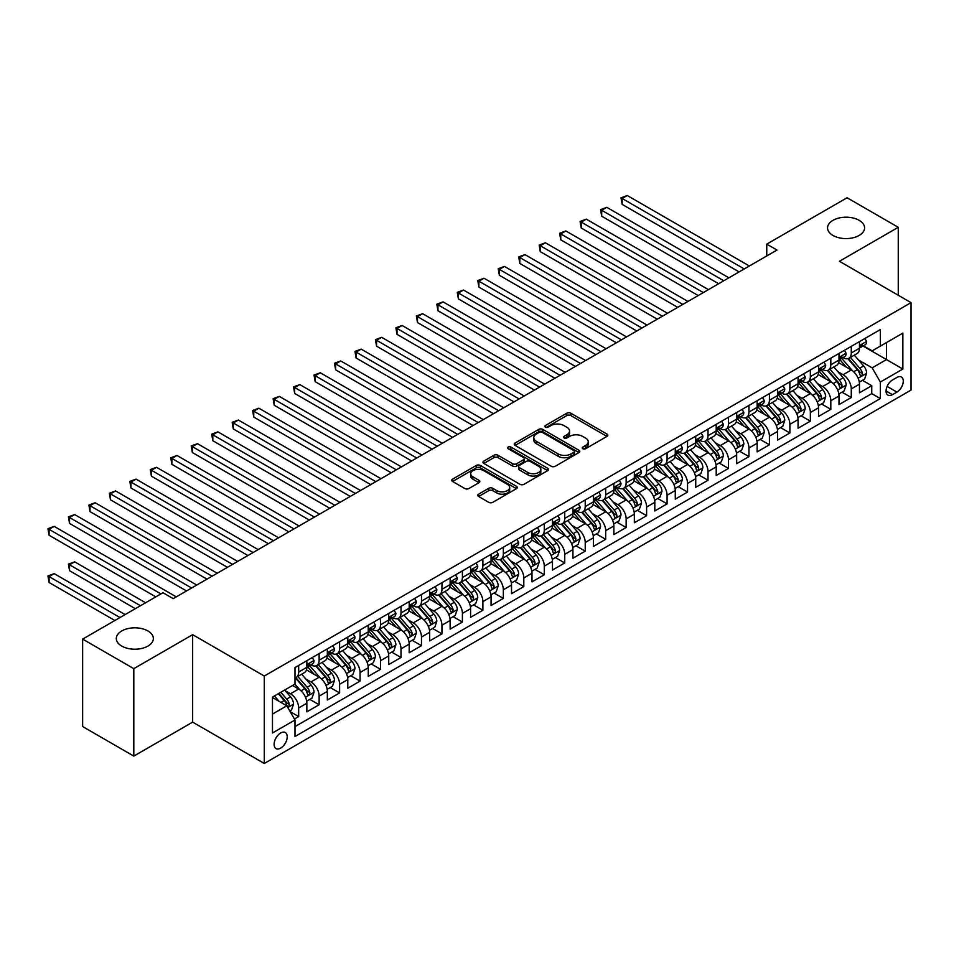 <?xml version="1.0" encoding="UTF-8"?>
<svg xmlns="http://www.w3.org/2000/svg" width="959" height="959" viewBox="0 0 959 959"><rect width="100%" height="100%" fill="white"/><g stroke="black" fill="none" stroke-linecap="round" stroke-linejoin="round"><path stroke-width="1.44" d="M582.82 448.716A1.99 1.151 0 0 0 585.625 448.716L606.975 436.393A2.841 1.642 0 0 0 607.802 435.242A2.841 1.642 0 0 0 606.975 434.079L570.809 413.197A2.841 1.642 0 0 0 566.793 413.197L545.443 425.52A1.99 1.151 0 0 0 544.868 426.335A1.99 1.151 0 0 0 545.443 427.151A1.99 1.151 0 0 0 548.26 427.151L551.017 425.556A9.087 5.251 0 0 1 563.88 425.556L566.889 427.294A9.087 5.251 0 0 1 569.55 431.011A9.087 5.251 0 0 1 566.889 434.715L564.132 436.309A1.99 1.151 0 0 0 563.544 437.124A1.99 1.151 0 0 0 564.132 437.939A1.99 1.151 0 0 0 566.949 437.939L569.706 436.345A9.087 5.251 0 0 1 582.569 436.345L585.577 438.083A9.087 5.251 0 0 1 588.239 441.787A9.087 5.251 0 0 1 585.577 445.503L582.82 447.098A1.99 1.151 0 0 0 582.233 447.913A1.99 1.151 0 0 0 582.82 448.716L582.82 447.098M147.938 630.962A18.521 10.693 0 0 0 127.739 628.636A18.521 10.693 0 0 0 116.303 638.526A18.521 10.693 0 0 0 121.733 646.078A18.521 10.693 0 0 0 141.92 648.404A18.521 10.693 0 0 0 153.356 638.526A18.521 10.693 0 0 0 147.938 630.962M859.168 220.33A18.521 10.693 0 0 0 838.981 218.017A18.521 10.693 0 0 0 827.545 227.894A18.521 10.693 0 0 0 832.963 235.458A18.521 10.693 0 0 0 853.15 237.772A18.521 10.693 0 0 0 864.586 227.894A18.521 10.693 0 0 0 859.168 220.33M280.663 748.116A9.266 5.346 120 0 0 286.717 739.964A9.266 5.346 120 0 0 285.291 732.532A9.266 5.346 120 0 0 280.663 733A9.266 5.346 120 0 0 274.61 741.163A9.266 5.346 120 0 0 276.036 748.583A9.266 5.346 120 0 0 280.663 748.116M478.601 494.161A2.841 1.642 0 0 0 477.762 495.323A2.841 1.642 0 0 0 478.601 496.474L488.742 502.336A2.841 1.642 0 0 0 492.758 502.336L516.469 488.646A2.841 1.642 0 0 0 517.297 487.496A2.841 1.642 0 0 0 516.469 486.333L480.303 465.451A2.841 1.642 0 0 0 476.287 465.451L452.576 479.14A2.841 1.642 0 0 0 451.749 480.303A2.841 1.642 0 0 0 452.576 481.454L464.839 488.539A2.841 1.642 0 0 0 468.855 488.539L478.997 482.677A2.841 1.642 0 0 0 479.836 481.514A2.841 1.642 0 0 0 478.997 480.363L472.919 476.851A7.6 4.387 0 0 1 470.701 473.746A7.6 4.387 0 0 1 475.388 469.694A7.6 4.387 0 0 1 483.672 470.641L507.479 484.391A7.6 4.387 0 0 1 509.708 487.496A7.6 4.387 0 0 1 505.009 491.547A7.6 4.387 0 0 1 496.726 490.588L492.758 488.299A2.841 1.642 0 0 0 488.742 488.299L478.601 494.161L478.601 496.474M192.651 634.678L133.804 668.651L82.642 639.114L82.642 726.55L133.804 756.1L192.651 722.127L264.288 763.484L264.288 676.035L192.651 634.678L192.651 722.127M898.259 295.252L898.259 227.307L839.413 261.28L911.05 302.636L264.288 676.035M898.259 227.307L847.085 197.758L766.756 244.137L766.756 255.957M82.642 639.114L162.97 592.734L173.207 598.644L776.994 250.047L766.756 244.137M551.221 466.266A2.841 1.642 0 0 0 555.237 466.266L578.948 452.576A2.841 1.642 0 0 0 579.775 451.413A2.841 1.642 0 0 0 578.948 450.262L542.782 429.38A2.841 1.642 0 0 0 538.766 429.38L515.067 443.07A2.841 1.642 0 0 0 514.228 444.233A2.841 1.642 0 0 0 515.067 445.384L551.221 466.266M508.929 449.148A1.99 1.151 0 0 1 510.943 449.435L510.943 447.074L547.709 468.292A2.841 1.642 0 0 1 548.536 469.454A2.841 1.642 0 0 1 547.709 470.617L523.998 484.307A2.841 1.642 0 0 1 519.982 484.307L483.816 463.425L483.816 461.099A2.841 1.642 0 0 0 482.988 462.262A2.841 1.642 0 0 0 483.816 463.425M483.816 461.099L493.969 455.249A2.841 1.642 0 0 1 497.985 455.249L512.645 463.712A2.841 1.642 0 0 0 516.673 463.712L523.398 459.829A2.841 1.642 0 0 0 524.225 458.666A2.841 1.642 0 0 0 523.398 457.503L508.126 448.692A1.99 1.151 0 0 1 507.551 447.877A1.99 1.151 0 0 1 508.773 446.822A1.99 1.151 0 0 1 510.943 447.074M294.425 719.022L298.669 716.577L290.181 711.662M285.35 690.804L290.481 693.765A11.58 6.689 60 0 1 298.669 707.946L306.856 703.223L306.856 711.842L319.143 704.757L309.829 699.375M305.813 678.984L310.956 681.945A11.58 6.689 60 0 1 319.143 696.126L327.331 691.403L327.331 700.022L339.606 692.937L330.292 687.567M326.276 667.164L331.418 670.137A11.58 6.689 60 0 1 339.606 684.306L347.793 679.583L347.793 688.214L360.069 681.118L350.766 675.747M346.75 655.345L351.893 658.318A11.58 6.689 60 0 1 360.069 672.499L368.256 667.764L368.256 676.395L380.543 669.31L371.229 663.928M367.213 643.537L372.356 646.498A11.58 6.689 60 0 1 380.543 660.679L388.731 655.956L388.731 664.575L401.006 657.49L391.692 652.108M387.688 631.717L392.818 634.678A11.58 6.689 60 0 1 401.006 648.859L409.193 644.136L409.193 652.755L421.481 645.671L412.166 640.3M408.15 619.898L413.293 622.87A11.58 6.689 60 0 1 421.481 637.04L429.668 632.317L429.668 640.948L441.943 633.851L432.629 628.481M428.613 608.078L433.756 611.051A11.58 6.689 60 0 1 441.943 625.232L450.131 620.497L450.131 629.128L462.406 622.043L453.092 616.661M449.088 596.27L454.218 599.231A11.58 6.689 60 0 1 462.406 613.412L470.593 608.689L470.593 617.308L482.88 610.224L473.566 604.841M469.55 584.451L474.693 587.411A11.58 6.689 60 0 1 482.88 601.593L491.068 596.87L491.068 605.501L503.343 598.404L494.029 593.034M490.013 572.631L495.156 575.604A11.58 6.689 60 0 1 503.343 589.773L511.531 585.05L511.531 593.681L523.806 586.584L514.504 581.214M510.488 560.811L515.63 563.784A11.58 6.689 60 0 1 523.806 577.965L531.993 573.23L531.993 581.861L544.28 574.777L534.966 569.394M530.95 549.004L536.093 551.964A11.58 6.689 60 0 1 544.28 566.146L552.468 561.423L552.468 570.042L564.743 562.957L555.429 557.575M551.425 537.184L556.556 540.145A11.58 6.689 60 0 1 564.743 554.326L572.931 549.603L572.931 558.234L585.218 551.137L575.903 545.767M571.888 525.364L577.03 528.337A11.58 6.689 60 0 1 585.218 542.506L593.405 537.783L593.405 546.414L605.68 539.318L596.366 533.947M592.35 513.544L597.493 516.517A11.58 6.689 60 0 1 605.68 530.699L613.868 525.964L613.868 534.595L626.143 527.51L616.829 522.128M612.825 501.737L617.956 504.698A11.58 6.689 60 0 1 626.143 518.879L634.331 514.156L634.331 522.775L646.618 515.69L637.303 510.308M633.288 489.917L638.43 492.878A11.58 6.689 60 0 1 646.618 507.059L654.805 502.336L654.805 510.967L667.08 503.871L657.766 498.5M653.75 478.097L658.893 481.07A11.58 6.689 60 0 1 667.08 495.252L675.268 490.517L675.268 499.148L687.543 492.051L678.241 486.681M674.225 466.278L679.368 469.251A11.58 6.689 60 0 1 687.543 483.432L695.731 478.697L695.731 487.328L708.018 480.243L698.703 474.861M694.688 454.47L699.83 457.431A11.58 6.689 60 0 1 708.018 471.612L716.205 466.889L716.205 475.508L728.48 468.424L719.166 463.041M715.162 442.65L720.293 445.611A11.58 6.689 60 0 1 728.48 459.793L736.668 455.069L736.668 463.7L748.955 456.604L739.641 451.233M735.625 430.831L740.768 433.804A11.58 6.689 60 0 1 748.955 447.985L757.142 443.25L757.142 451.881L769.418 444.784L760.103 439.414M756.088 419.011L761.23 421.984A11.58 6.689 60 0 1 769.418 436.165L777.605 431.43L777.605 440.061L789.88 432.977L780.566 427.594M776.562 407.203L781.693 410.164A11.58 6.689 60 0 1 789.88 424.346L798.068 419.622L798.068 428.241L810.355 421.157L801.041 415.774M797.025 395.384L802.168 398.345A11.58 6.689 60 0 1 810.355 412.526L818.542 407.803L818.542 416.434L830.818 409.337L821.503 403.967M817.488 383.564L822.63 386.537A11.58 6.689 60 0 1 830.818 400.718L839.005 395.983L839.005 404.614L851.28 397.517L851.28 388.898A11.58 6.689 -120 0 0 843.105 374.717L837.962 371.744M841.978 392.147L851.28 397.517M306.856 703.223A11.58 6.689 -120 0 0 298.669 689.041L292.531 685.493M327.331 691.403A11.58 6.689 -120 0 0 319.143 677.222L306.484 669.909M347.793 679.583A11.58 6.689 -120 0 0 339.606 665.402L326.947 658.102M368.256 667.764A11.58 6.689 -120 0 0 360.069 653.582L347.422 646.282M388.731 655.956A11.58 6.689 -120 0 0 380.543 641.775L367.884 634.462M409.193 644.136A11.58 6.689 -120 0 0 401.006 629.955L388.347 622.643M429.668 632.317A11.58 6.689 -120 0 0 421.481 618.135L408.822 610.835M450.131 620.497A11.58 6.689 -120 0 0 441.943 606.316L429.284 599.015M470.593 608.689A11.58 6.689 -120 0 0 462.406 594.508L449.747 587.196M491.068 596.87A11.58 6.689 -120 0 0 482.88 582.688L470.222 575.376M511.531 585.05A11.58 6.689 -120 0 0 503.343 570.869L490.684 563.568M531.993 573.23A11.58 6.689 -120 0 0 523.806 559.061L511.159 551.749M552.468 561.423A11.58 6.689 -120 0 0 544.28 547.241L531.622 539.929M572.931 549.603A11.58 6.689 -120 0 0 564.743 535.422L552.084 528.109M593.405 537.783A11.58 6.689 -120 0 0 585.218 523.602L572.559 516.302M613.868 525.964A11.58 6.689 -120 0 0 605.68 511.794L593.022 504.482M634.331 514.156A11.58 6.689 -120 0 0 626.143 499.975L613.484 492.662M654.805 502.336A11.58 6.689 -120 0 0 646.618 488.155L633.959 480.843M675.268 490.517A11.58 6.689 -120 0 0 667.08 476.335L654.422 469.035M695.731 478.697A11.58 6.689 -120 0 0 687.543 464.528L674.896 457.215M716.205 466.889A11.58 6.689 -120 0 0 708.018 452.708L695.359 445.396M736.668 455.069A11.58 6.689 -120 0 0 728.48 440.888L715.822 433.576M757.142 443.25A11.58 6.689 -120 0 0 748.955 429.069L736.296 421.768M777.605 431.43A11.58 6.689 -120 0 0 769.418 417.261L756.759 409.949M798.068 419.622A11.58 6.689 -120 0 0 789.88 405.441L777.222 398.129M818.542 407.803A11.58 6.689 -120 0 0 810.355 393.622L797.696 386.309M839.005 395.983A11.58 6.689 -120 0 0 830.818 381.802L818.159 374.501M896.929 377.438L892.421 380.04A8.979 5.179 120 0 0 886.56 387.939A8.979 5.179 120 0 0 887.938 395.132A8.979 5.179 120 0 0 892.421 394.688L896.929 392.087A8.979 5.179 120 0 0 902.791 384.175A8.979 5.179 120 0 0 901.412 376.995A8.979 5.179 120 0 0 896.929 377.438M264.288 763.484L911.05 390.073L911.05 302.636M272.476 714.083L286.801 705.812L294.988 719.993L294.988 736.536L880.35 398.584L880.35 382.042L872.163 367.86L858.425 359.937M294.988 719.993L272.476 733L272.476 697.073L294.988 684.079L294.988 667.536L880.35 329.572L880.35 346.115L902.863 333.121L902.863 369.047L880.35 382.042M310.848 664.875L310.956 664.935A11.58 6.689 60 0 0 316.746 665.51L324.933 660.775A11.58 6.689 -120 0 0 327.331 655.476L327.331 648.859M331.311 653.055L331.418 653.115A11.58 6.689 60 0 0 337.208 653.69L345.396 648.967A11.58 6.689 -120 0 0 347.793 643.657L347.793 637.04M351.785 641.235L351.893 641.295A11.58 6.689 60 0 0 357.671 641.871L365.858 637.148A11.58 6.689 -120 0 0 368.256 631.849L368.256 625.232M372.248 629.416L372.356 629.488A11.58 6.689 60 0 0 378.146 630.051L386.333 625.328A11.58 6.689 -120 0 0 388.731 620.029L388.731 613.412M392.711 617.608L392.818 617.668A11.58 6.689 60 0 0 398.608 618.243L406.796 613.508A11.58 6.689 -120 0 0 409.193 608.21L409.193 601.593M413.185 605.788L413.293 605.848A11.58 6.689 60 0 0 419.083 606.424L427.27 601.701A11.58 6.689 -120 0 0 429.668 596.39L429.668 589.773M433.648 593.969L433.756 594.029A11.58 6.689 60 0 0 439.546 594.604L447.733 589.881A11.58 6.689 -120 0 0 450.131 584.582L450.131 577.965M454.11 582.149L454.218 582.221A11.58 6.689 60 0 0 460.008 582.784L468.196 578.061A11.58 6.689 -120 0 0 470.593 572.763L470.593 566.146M474.585 570.341L474.693 570.401A11.58 6.689 60 0 0 480.483 570.977L488.67 566.242A11.58 6.689 -120 0 0 491.068 560.943L491.068 554.326M495.048 558.522L495.156 558.582A11.58 6.689 60 0 0 500.946 559.157L509.133 554.434A11.58 6.689 -120 0 0 511.531 549.123L511.531 542.506M515.522 546.702L515.63 546.762A11.58 6.689 60 0 0 521.408 547.337L529.596 542.614A11.58 6.689 -120 0 0 531.993 537.316L531.993 530.699M535.985 534.882L536.093 534.954A11.58 6.689 60 0 0 541.883 535.518L550.07 530.795A11.58 6.689 -120 0 0 552.468 525.496L552.468 518.879M556.448 523.075L556.556 523.135A11.58 6.689 60 0 0 562.346 523.71L570.533 518.975A11.58 6.689 -120 0 0 572.931 513.676L572.931 507.059M576.922 511.255L577.03 511.315A11.58 6.689 60 0 0 582.82 511.89L591.008 507.167A11.58 6.689 -120 0 0 593.405 501.857L593.405 495.24M597.385 499.435L597.493 499.495A11.58 6.689 60 0 0 603.283 500.071L611.47 495.347A11.58 6.689 -120 0 0 613.868 490.049L613.868 483.432M617.848 487.616L617.956 487.687A11.58 6.689 60 0 0 623.746 488.251L631.933 483.528A11.58 6.689 -120 0 0 634.331 478.229L634.331 471.612M638.322 475.808L638.43 475.868A11.58 6.689 60 0 0 644.22 476.443L652.408 471.708A11.58 6.689 -120 0 0 654.805 466.41L654.805 459.793M658.785 463.988L658.893 464.048A11.58 6.689 60 0 0 664.683 464.624L672.87 459.9A11.58 6.689 -120 0 0 675.268 454.602L675.268 447.973M679.26 452.168L679.368 452.228A11.58 6.689 60 0 0 685.146 452.804L693.333 448.081A11.58 6.689 -120 0 0 695.731 442.782L695.731 436.165M699.722 440.349L699.83 440.421A11.58 6.689 60 0 0 705.62 440.984L713.808 436.261A11.58 6.689 -120 0 0 716.205 430.963L716.205 424.346M720.185 428.541L720.293 428.601A11.58 6.689 60 0 0 726.083 429.176L734.27 424.441A11.58 6.689 -120 0 0 736.668 419.143L736.668 412.526M740.66 416.721L740.768 416.781A11.58 6.689 60 0 0 746.558 417.357L754.745 412.634A11.58 6.689 -120 0 0 757.142 407.335L757.142 400.718M761.122 404.902L761.23 404.962A11.58 6.689 60 0 0 767.02 405.537L775.208 400.814A11.58 6.689 -120 0 0 777.605 395.516L777.605 388.898M781.585 393.082L781.693 393.154A11.58 6.689 60 0 0 787.483 393.717L795.67 388.994A11.58 6.689 -120 0 0 798.068 383.696L798.068 377.079M802.06 381.274L802.168 381.334A11.58 6.689 60 0 0 807.957 381.91L816.145 377.175A11.58 6.689 -120 0 0 818.542 371.876L818.542 365.259M822.522 369.455L822.63 369.515A11.58 6.689 60 0 0 828.42 370.09L836.608 365.367A11.58 6.689 -120 0 0 839.005 360.069L839.005 353.451M294.988 726.61L871.755 393.622L871.755 385.71L859.468 392.794L859.468 384.175A11.58 6.689 -120 0 0 851.28 369.994L838.634 362.682M842.997 357.635L843.105 357.695A11.58 6.689 -120 0 0 848.883 358.27A11.58 6.689 -120 0 0 851.28 352.972L851.28 346.355M848.883 358.27L857.07 353.547A11.58 6.689 -120 0 0 859.468 348.249L859.468 341.632M298.669 665.402L298.669 672.019A11.58 6.689 60 0 1 296.271 677.318A11.58 6.689 60 0 1 294.988 677.785M296.271 677.318L304.459 672.595A11.58 6.689 -120 0 0 306.856 667.296L306.856 660.679M319.143 653.582L319.143 660.2A11.58 6.689 60 0 1 316.746 665.51M339.606 641.775L339.606 648.392A11.58 6.689 60 0 1 337.208 653.69M360.069 629.955L360.069 636.572A11.58 6.689 60 0 1 357.671 641.871M380.543 618.135L380.543 624.753A11.58 6.689 60 0 1 378.146 630.051M401.006 606.316L401.006 612.933A11.58 6.689 60 0 1 398.608 618.243M421.481 594.508L421.481 601.125A11.58 6.689 60 0 1 419.083 606.424M441.943 582.688L441.943 589.306A11.58 6.689 60 0 1 439.546 594.604M462.406 570.869L462.406 577.486A11.58 6.689 60 0 1 460.008 582.784M482.88 559.049L482.88 565.678A11.58 6.689 60 0 1 480.483 570.977M503.343 547.241L503.343 553.858A11.58 6.689 60 0 1 500.946 559.157M523.806 535.422L523.806 542.039A11.58 6.689 60 0 1 521.408 547.337M544.28 523.602L544.28 530.219A11.58 6.689 60 0 1 541.883 535.518M564.743 511.782L564.743 518.411A11.58 6.689 60 0 1 562.346 523.71M585.218 499.975L585.218 506.592A11.58 6.689 60 0 1 582.82 511.89M605.68 488.155L605.68 494.772A11.58 6.689 60 0 1 603.283 500.071M626.143 476.335L626.143 482.952A11.58 6.689 60 0 1 623.746 488.251M646.618 464.528L646.618 471.145A11.58 6.689 60 0 1 644.22 476.443M667.08 452.708L667.08 459.325A11.58 6.689 60 0 1 664.683 464.624M687.543 440.888L687.543 447.505A11.58 6.689 60 0 1 685.146 452.804M708.018 429.069L708.018 435.686A11.58 6.689 60 0 1 705.62 440.984M728.48 417.261L728.48 423.878A11.58 6.689 60 0 1 726.083 429.176M748.955 405.441L748.955 412.058A11.58 6.689 60 0 1 746.558 417.357M769.418 393.622L769.418 400.239A11.58 6.689 60 0 1 767.02 405.537M789.88 381.802L789.88 388.419A11.58 6.689 60 0 1 787.483 393.717M810.355 369.994L810.355 376.611A11.58 6.689 60 0 1 807.957 381.91M830.818 358.175L830.818 364.792A11.58 6.689 60 0 1 828.42 370.09M830.818 400.718L830.818 409.337M810.355 412.526L810.355 421.157M789.88 424.346L789.88 432.977M769.418 436.165L769.418 444.784M748.955 447.985L748.955 456.604M728.48 459.793L728.48 468.424M708.018 471.612L708.018 480.243M687.543 483.432L687.543 492.051M667.08 495.252L667.08 503.871M646.618 507.059L646.618 515.69M626.143 518.879L626.143 527.51M605.68 530.699L605.68 539.318M585.218 542.506L585.218 551.137M564.743 554.326L564.743 562.957M544.28 566.146L544.28 574.777M523.806 577.965L523.806 586.584M503.343 589.773L503.343 598.404M482.88 601.593L482.88 610.224M462.406 613.412L462.406 622.043M441.943 625.232L441.943 633.851M421.481 637.04L421.481 645.671M401.006 648.859L401.006 657.49M380.543 660.679L380.543 669.31M360.069 672.499L360.069 681.118M339.606 684.306L339.606 692.937M319.143 696.126L319.143 704.757M298.669 707.946L298.669 716.577M286.801 705.812L272.476 697.541M872.163 367.86L886.488 359.589L886.488 342.579L902.863 333.121M863.052 346.055L902.863 369.047M863.46 345.827L872.163 350.85L880.35 346.115M133.804 668.651L133.804 756.1M862.441 380.327L871.755 385.71M871.755 393.622L880.35 398.584M583.611 449.004L585.577 447.865A9.087 5.251 0 0 0 588.239 444.149L588.239 441.787M569.55 431.011L569.55 433.372A9.087 5.251 0 0 1 566.889 437.076L564.923 438.215M606.939 436.417L570.809 415.559A2.841 1.642 0 0 0 566.793 415.559L546.246 427.426M578.948 450.262L578.948 452.576L542.782 431.742A2.841 1.642 0 0 0 538.766 431.742L515.103 445.408M573.926 452.228A1.99 1.151 0 0 0 574.513 451.413A1.99 1.151 0 0 0 573.926 450.61L542.183 432.281A1.99 1.151 0 0 0 539.366 432.281L536.453 433.959A9.087 5.251 0 0 0 533.791 437.676A9.087 5.251 0 0 0 536.453 441.38L558.15 453.907A9.087 5.251 0 0 0 571.013 453.907L573.926 452.228L573.926 454.59A1.99 1.151 0 0 0 574.513 453.787L574.513 451.413M533.791 437.676L533.791 440.037A9.087 5.251 0 0 0 536.453 443.753L536.453 441.38M573.926 454.59L571.013 456.28A9.087 5.251 0 0 1 558.15 456.28L536.453 443.753M483.863 463.449L493.969 457.611L493.969 455.249M524.225 458.666L524.225 461.027A2.841 1.642 0 0 1 523.398 462.19L516.673 466.074A2.841 1.642 0 0 1 512.645 466.074L497.985 457.611A2.841 1.642 0 0 0 493.969 457.611M510.943 449.435L547.673 470.641M527.87 472.499A7.6 4.387 0 0 0 536.153 473.446A7.6 4.387 0 0 0 540.84 469.395A7.6 4.387 0 0 0 538.622 466.29L530.231 461.447A2.841 1.642 0 0 0 526.215 461.447L519.478 465.343A2.841 1.642 0 0 0 518.651 466.494A2.841 1.642 0 0 0 519.478 467.656L527.87 472.499L527.87 474.861A7.6 4.387 0 0 0 536.153 475.808A7.6 4.387 0 0 0 540.84 471.756L540.84 469.395M518.651 466.494L518.651 468.855A2.841 1.642 0 0 0 519.478 470.018L519.478 467.656M527.87 474.861L519.478 470.018M509.708 487.496L509.708 489.857A7.6 4.387 0 0 1 505.009 493.909A7.6 4.387 0 0 1 496.726 492.962L492.758 490.66A2.841 1.642 0 0 0 488.742 490.66L478.637 496.498M470.701 473.746L470.701 476.108A7.6 4.387 0 0 0 472.919 479.212L472.919 476.851M478.961 482.701L472.919 479.212M516.433 488.67L480.303 467.812A2.841 1.642 0 0 0 476.287 467.812L452.624 481.478M859.3 382.138L864.586 379.093L866.636 373.183A7.672 4.423 -120 0 0 863.651 365.978L854.301 355.154M852.419 370.737L841.738 358.366M846.341 367.129L840.144 359.949A18.377 10.609 -120 0 0 839.569 359.313M622.151 251.642L698.188 295.54L581.226 228.014L581.226 222.104L586.333 219.155L708.425 289.642M847.84 358.69L857.298 369.647A7.672 4.423 60 0 1 860.043 374.921C861.194 376.467 862.009 376 862.489 373.507A7.672 4.423 -120 0 0 859.755 368.22L850.405 357.395M848.403 358.51L858.569 370.282A3.908 2.254 60 0 1 859.552 371.804L862.489 373.507M860.043 374.921L860.595 375.832M864.898 338.503L866.636 341.512A7.672 4.423 60 0 1 865.042 344.904L861.158 347.146A7.672 4.423 -120 0 0 862.489 345.384L862.333 344.701M744.244 268.952L622.151 198.477L627.27 195.516L749.363 266.003M859.732 347.506L859.755 347.506A7.672 4.423 -120 0 0 861.158 347.146M861.506 344.808L862.489 345.384C862.009 344.233 861.194 344.701 860.043 346.798A7.672 4.423 60 0 1 859.468 347.889M739.125 271.912L622.151 204.375L622.151 198.477L621.024 197.818L627.27 195.516M622.151 204.375L621.024 197.818M838.837 393.957L844.124 390.9L846.174 384.991A7.672 4.423 -120 0 0 843.177 377.798L833.827 366.961M831.956 382.557L821.264 370.186M825.879 378.949L819.669 371.768A18.377 10.609 -120 0 0 819.106 371.133M601.689 263.461L677.725 307.359L560.751 239.834L560.751 233.924L565.87 230.963L687.963 301.45M827.377 370.51L836.835 381.454A7.672 4.423 60 0 1 839.569 386.741C840.719 388.287 841.546 387.808 842.026 385.326A7.672 4.423 -120 0 0 839.293 380.04L829.943 369.215M827.929 370.33L838.094 382.09A3.908 2.254 60 0 1 839.077 383.624L842.026 385.326M839.569 386.741L840.132 387.652M818.363 405.777L823.661 402.72L825.699 396.81A7.672 4.423 -120 0 0 822.714 389.606L813.364 378.781M811.494 394.377L800.801 381.994M805.404 390.769L799.207 383.588A18.377 10.609 -120 0 0 798.631 382.941M581.226 275.281L657.251 319.179L540.289 251.642L540.289 245.732L545.407 242.783L667.488 313.269M806.915 382.317L816.373 393.274A7.672 4.423 60 0 1 819.106 398.56C820.257 400.095 821.072 399.627 821.563 397.146A7.672 4.423 -120 0 0 818.83 391.859L809.48 381.035M807.466 382.15L817.631 393.909A3.908 2.254 60 0 1 818.614 395.444L821.563 397.146M819.106 398.56L819.657 399.471M797.9 417.597L803.186 414.54L805.236 408.63A7.672 4.423 -120 0 0 802.251 401.425L792.901 390.601M791.019 406.184L780.338 393.813M784.941 402.588L778.732 395.408A18.377 10.609 -120 0 0 778.169 394.76M560.751 287.101L636.788 330.999L519.826 263.461L519.826 257.551L524.933 254.603L647.025 325.089M786.44 394.137L795.898 405.094A7.672 4.423 60 0 1 798.631 410.38C799.794 411.914 800.609 411.447 801.089 408.954A7.672 4.423 -120 0 0 798.356 403.667L789.005 392.842M787.003 393.957L797.169 405.729A3.908 2.254 60 0 1 798.152 407.251L801.089 408.954M798.631 410.38L799.195 411.279M777.437 429.404L782.724 426.359L784.762 420.45A7.672 4.423 -120 0 0 781.777 413.245L772.427 402.42M770.556 418.004L759.864 405.633M764.467 414.396L758.269 407.215A18.377 10.609 -120 0 0 757.694 406.58M540.289 298.908L616.325 342.807L499.351 275.281L499.351 269.371L504.47 266.422L626.551 336.897M765.977 405.957L775.435 416.901A7.672 4.423 60 0 1 778.169 422.188C779.319 423.734 780.146 423.267 780.626 420.773A7.672 4.423 -120 0 0 777.893 415.487L768.543 404.662M766.529 405.777L776.694 417.549A3.908 2.254 60 0 1 777.677 419.071L780.626 420.773M778.169 422.188L778.732 423.099M844.423 350.311L846.174 353.332A7.672 4.423 60 0 1 844.579 356.724L840.695 358.966A7.672 4.423 -120 0 0 842.026 357.204L841.87 356.52M723.781 280.771L601.689 210.285L606.807 207.336L728.888 277.822M839.257 359.325L839.293 359.325A7.672 4.423 -120 0 0 840.695 358.966M841.031 356.628L842.026 357.204C841.546 356.041 840.731 356.52 839.569 358.618A7.672 4.423 60 0 1 839.005 359.709M718.663 283.732L601.689 216.195L601.689 210.285L600.562 209.637L606.807 207.336M601.689 216.195L600.562 209.637M823.961 362.13L825.699 365.139A7.672 4.423 60 0 1 824.117 368.532L820.221 370.785A7.672 4.423 -120 0 0 821.563 369.011L821.395 368.34M703.307 292.591L580.099 221.457L586.333 219.155M818.794 371.145L818.83 371.145A7.672 4.423 -120 0 0 820.221 370.785M820.568 368.448L821.563 369.011C821.072 367.86 820.257 368.328 819.106 370.438A7.672 4.423 60 0 1 818.542 371.529M581.226 228.014L580.099 221.457M803.498 373.95L805.236 376.959A7.672 4.423 60 0 1 803.642 380.351L799.758 382.605A7.672 4.423 -120 0 0 801.089 380.831L800.933 380.148M682.844 304.411L559.624 233.277L565.87 230.963M798.332 382.965L798.356 382.965A7.672 4.423 -120 0 0 799.758 382.605M800.106 380.255L801.089 380.831C800.609 379.68 799.794 380.148 798.631 382.245A7.672 4.423 60 0 1 798.068 383.336M560.751 239.834L559.624 233.277M783.024 385.77L784.762 388.779A7.672 4.423 60 0 1 783.179 392.171L779.295 394.413A7.672 4.423 -120 0 0 780.626 392.651L780.47 391.967M662.369 316.218L539.162 245.084L545.407 242.783M777.857 394.772L777.893 394.772A7.672 4.423 -120 0 0 779.295 394.413M779.631 392.075L780.626 392.651C780.146 391.488 779.319 391.967 778.169 394.065A7.672 4.423 60 0 1 777.605 395.156M540.289 251.642L539.162 245.084M756.963 441.224L762.249 438.167L764.299 432.257A7.672 4.423 -120 0 0 761.314 425.065L751.964 414.228M750.082 429.824L739.401 417.441M744.004 426.216L737.807 419.035A18.377 10.609 -120 0 0 737.231 418.4M519.826 310.728L595.851 354.626L478.889 287.101L478.889 281.191L484.007 278.23L606.088 348.716M745.515 417.776L754.973 428.721A7.672 4.423 60 0 1 757.706 434.007C758.857 435.554 759.672 435.074 760.163 432.593A7.672 4.423 -120 0 0 757.418 427.306L748.068 416.482M746.066 417.597L756.231 429.356A3.908 2.254 60 0 1 757.214 430.891L760.163 432.593M757.706 434.007L758.257 434.918M762.561 397.577L764.299 400.598A7.672 4.423 60 0 1 762.717 403.991L758.821 406.232A7.672 4.423 -120 0 0 760.163 404.47L759.996 403.787M641.907 328.038L518.699 256.904L524.933 254.603M757.394 406.592L757.418 406.592A7.672 4.423 -120 0 0 758.821 406.232M759.168 403.895L760.163 404.47C759.672 403.307 758.857 403.787 757.706 405.885A7.672 4.423 60 0 1 757.142 406.976M519.826 263.461L518.699 256.904M736.5 453.044L741.786 449.987L743.836 444.077A7.672 4.423 -120 0 0 740.851 436.872L731.489 426.048M729.619 441.643L718.938 429.26M723.542 438.035L717.332 430.855A18.377 10.609 -120 0 0 716.769 430.207M499.351 322.548L575.388 366.446L458.414 298.908L458.414 292.998L463.533 290.05L585.625 360.536M725.04 429.584L734.498 440.541A7.672 4.423 60 0 1 737.231 445.827C738.394 447.362 739.209 446.894 739.689 444.401A7.672 4.423 -120 0 0 736.956 439.126L727.605 428.301M725.603 429.416L735.757 441.176A3.908 2.254 60 0 1 736.752 442.71L739.689 444.401M737.231 445.827L737.795 446.738M742.098 409.397L743.836 412.406A7.672 4.423 60 0 1 742.242 415.798L738.358 418.052A7.672 4.423 -120 0 0 739.689 416.278L739.533 415.607M621.444 339.858L498.224 268.724L504.47 266.422M736.932 418.412L736.956 418.412A7.672 4.423 -120 0 0 738.358 418.052M738.706 415.715L739.689 416.278C739.209 415.127 738.394 415.595 737.231 417.704A7.672 4.423 60 0 1 736.668 418.795M499.351 275.281L498.224 268.724M716.025 464.863L721.324 461.806L723.362 455.897A7.672 4.423 -120 0 0 720.377 448.692L711.027 437.867M709.157 453.451L698.464 441.08M703.067 449.855L696.869 442.674A18.377 10.609 -120 0 0 696.294 442.027M478.889 334.367L554.925 378.266L437.951 310.728L437.951 304.818L443.07 301.869L565.151 372.356M704.577 441.404L714.035 452.36A7.672 4.423 60 0 1 716.769 457.647C717.919 459.181 718.735 458.714 719.226 456.22A7.672 4.423 -120 0 0 716.493 450.934L707.143 440.109M705.129 441.224L715.294 452.996A3.908 2.254 60 0 1 716.277 454.518L719.226 456.22M716.769 457.647L717.332 458.546M721.624 421.217L723.362 424.226A7.672 4.423 60 0 1 721.779 427.618L717.883 429.872A7.672 4.423 -120 0 0 719.226 428.098L719.058 427.414M600.969 351.677L477.762 280.531L484.007 278.23M716.457 430.219L716.493 430.219A7.672 4.423 -120 0 0 717.883 429.872M718.231 427.522L719.226 428.098C718.747 426.947 717.919 427.414 716.769 429.512A7.672 4.423 60 0 1 716.205 430.603M478.889 287.101L477.762 280.531M695.563 476.671L700.849 473.626L702.899 467.716A7.672 4.423 -120 0 0 699.914 460.512L690.564 449.687M688.682 465.271L678.001 452.9M682.604 461.663L676.407 454.482A18.377 10.609 -120 0 0 675.831 453.847M458.414 346.175L534.451 390.073L417.489 322.548L417.489 316.638L422.595 313.689L544.688 384.163M684.103 453.223L693.561 464.168A7.672 4.423 60 0 1 696.306 469.454C697.457 471.001 698.272 470.533 698.751 468.04A7.672 4.423 -120 0 0 696.018 462.753L686.668 451.929M684.666 453.044L694.831 464.815A3.908 2.254 60 0 1 695.814 466.338L698.751 468.04M696.306 469.454L696.857 470.366M701.161 433.036L702.899 436.045A7.672 4.423 60 0 1 701.305 439.438L697.421 441.679A7.672 4.423 -120 0 0 698.751 439.917L698.596 439.234M580.507 363.485L457.287 292.351L463.533 290.05M695.994 442.039L696.018 442.039A7.672 4.423 -120 0 0 697.421 441.679M697.768 439.342L698.751 439.917C698.272 438.754 697.457 439.234 696.306 441.332A7.672 4.423 60 0 1 695.731 442.423M458.414 298.908L457.287 292.351M675.1 488.491L680.387 485.434L682.436 479.524A7.672 4.423 -120 0 0 679.44 472.331L670.089 461.495M668.219 477.091L657.526 464.707M662.142 473.482L655.932 466.302A18.377 10.609 -120 0 0 655.369 465.666M437.951 357.995L513.988 401.893L397.014 334.367L397.014 328.457L402.133 325.497L524.225 395.983M663.64 465.043L673.098 475.988A7.672 4.423 60 0 1 675.831 481.274C676.982 482.821 677.809 482.341 678.289 479.86A7.672 4.423 -120 0 0 675.556 474.573L666.205 463.748M664.191 464.863L674.357 476.623A3.908 2.254 60 0 1 675.34 478.157L678.289 479.86M675.831 481.274L676.395 482.185M680.686 444.844L682.436 447.865A7.672 4.423 60 0 1 680.842 451.257L676.958 453.499A7.672 4.423 -120 0 0 678.289 451.737L678.133 451.054M560.044 375.305L436.824 304.171L443.07 301.869M675.52 453.859L675.556 453.859A7.672 4.423 -120 0 0 676.958 453.499M677.294 451.162L678.289 451.737C677.809 450.574 676.994 451.054 675.831 453.151A7.672 4.423 60 0 1 675.268 454.242M437.951 310.728L436.824 304.171M654.625 500.31L659.924 497.253L661.962 491.344A7.672 4.423 -120 0 0 658.977 484.139L649.627 473.314M647.757 488.898L637.064 476.527M641.667 485.302L635.469 478.121A18.377 10.609 -120 0 0 634.894 477.474M417.489 369.814L493.513 413.713L376.551 346.175L376.551 340.265L381.67 337.316L503.751 407.803M643.177 476.851L652.635 487.807A7.672 4.423 60 0 1 655.369 493.094C656.519 494.628 657.335 494.161 657.826 491.667A7.672 4.423 -120 0 0 655.093 486.393L645.743 475.556M643.729 476.671L653.894 488.443A3.908 2.254 60 0 1 654.877 489.977L657.826 491.667M655.369 493.094L655.92 494.005M660.224 456.664L661.962 459.673A7.672 4.423 60 0 1 660.379 463.065L656.483 465.319A7.672 4.423 -120 0 0 657.826 463.545L657.658 462.873M539.569 387.124L416.362 315.99L422.595 313.689M655.057 465.678L655.093 465.678A7.672 4.423 -120 0 0 656.483 465.319M656.831 462.981L657.826 463.545C657.335 462.394 656.519 462.861 655.369 464.971A7.672 4.423 60 0 1 654.805 466.062M417.489 322.548L416.362 315.99M634.163 512.13L639.449 509.073L641.499 503.163A7.672 4.423 -120 0 0 638.514 495.959L629.164 485.134M627.282 500.718L616.601 488.347M621.204 497.122L614.995 489.941A18.377 10.609 -120 0 0 614.431 489.294M397.014 381.634L473.051 425.532L356.089 357.995L356.089 352.085L361.195 349.136L483.288 419.622M622.703 488.67L632.161 499.627A7.672 4.423 60 0 1 634.894 504.902C636.057 506.448 636.872 505.98 637.351 503.487A7.672 4.423 -120 0 0 634.618 498.201L625.268 487.376M623.266 488.491L633.431 500.262A3.908 2.254 60 0 1 634.414 501.785L637.351 503.487M634.894 504.902L635.457 505.813M639.761 468.483L641.499 471.492A7.672 4.423 60 0 1 639.905 474.885L636.021 477.126A7.672 4.423 -120 0 0 637.351 475.364L637.196 474.681M519.107 398.944L395.887 327.798L402.133 325.497M634.594 477.486L634.618 477.486A7.672 4.423 -120 0 0 636.021 477.126M636.368 474.789L637.351 475.364C636.872 474.214 636.057 474.681 634.894 476.779A7.672 4.423 60 0 1 634.331 477.87M397.014 334.367L395.887 327.798M613.7 523.938L618.987 520.893L621.024 514.983A7.672 4.423 -120 0 0 618.04 507.779L608.689 496.954M606.819 512.538L596.126 500.166M600.73 508.929L594.532 501.749A18.377 10.609 -120 0 0 593.957 501.113M376.551 393.442L452.588 437.34L335.614 369.814L335.614 363.905L340.733 360.944L462.813 431.43M602.24 500.49L611.698 511.435A7.672 4.423 60 0 1 614.431 516.721C615.582 518.268 616.409 517.788 616.889 515.307A7.672 4.423 -120 0 0 614.156 510.02L604.805 499.195M602.791 500.31L612.957 512.082A3.908 2.254 60 0 1 613.94 513.604L616.889 515.307M614.431 516.721L614.995 517.632M619.286 480.291L621.024 483.312A7.672 4.423 60 0 1 619.442 486.704L615.558 488.946A7.672 4.423 -120 0 0 616.889 487.184L616.733 486.501M498.632 410.752L375.425 339.618L381.67 337.316M614.12 489.306L614.156 489.306A7.672 4.423 -120 0 0 615.558 488.946M615.894 486.609L616.889 487.184C616.409 486.021 615.582 486.501 614.431 488.599A7.672 4.423 60 0 1 613.868 489.689M376.551 346.175L375.425 339.618M598.824 492.111L600.562 495.132A7.672 4.423 60 0 1 598.979 498.524L595.083 500.766A7.672 4.423 -120 0 0 596.426 499.004L596.258 498.32M478.169 422.571L354.962 351.438L361.195 349.136M593.657 501.125L593.681 501.125A7.672 4.423 -120 0 0 595.083 500.766M595.431 498.428L596.426 499.004C595.935 497.841 595.119 498.32 593.969 500.418A7.672 4.423 60 0 1 593.405 501.509M356.089 357.995L354.962 351.438M578.361 503.931L580.099 506.939A7.672 4.423 60 0 1 578.505 510.332L574.621 512.586A7.672 4.423 -120 0 0 575.951 510.811L575.796 510.14M457.707 434.391L334.487 363.257L340.733 360.944M573.194 512.945L573.218 512.945A7.672 4.423 -120 0 0 574.621 512.586M574.968 510.248L575.951 510.811C575.472 509.661 574.657 510.128 573.494 512.238A7.672 4.423 60 0 1 572.931 513.329M335.614 369.814L334.487 363.257M593.225 535.757L598.512 532.701L600.562 526.791A7.672 4.423 -120 0 0 597.577 519.598L588.227 508.761M586.345 524.357L575.664 511.974M580.267 520.749L574.069 513.568A18.377 10.609 -120 0 0 573.494 512.933M356.089 405.261L432.113 449.16L315.151 381.634L315.151 375.724L320.27 372.763L442.351 443.25M581.777 512.31L591.235 523.254A7.672 4.423 60 0 1 593.969 528.541C595.119 530.087 595.935 529.608 596.426 527.126A7.672 4.423 -120 0 0 593.681 521.84L584.331 511.015M582.329 512.13L592.494 523.89A3.908 2.254 60 0 1 593.477 525.424L596.426 527.126M593.969 528.541L594.52 529.452M572.763 547.577L578.049 544.52L580.099 538.61A7.672 4.423 -120 0 0 577.114 531.406L567.752 520.581M565.882 536.165L555.201 523.794M559.804 532.569L553.595 525.388A18.377 10.609 -120 0 0 553.031 524.741M335.614 417.081L411.651 460.979L294.677 393.442L294.677 387.532L299.795 384.583L421.888 455.069M561.303 524.117L570.761 535.074A7.672 4.423 60 0 1 573.494 540.361C574.657 541.895 575.472 541.427 575.951 538.934A7.672 4.423 -120 0 0 573.218 533.66L563.868 522.823M561.866 523.938L572.02 535.709A3.908 2.254 60 0 1 573.014 537.244L575.951 538.934M573.494 540.361L574.057 541.272M552.288 559.397L557.587 556.34L559.624 550.43A7.672 4.423 -120 0 0 556.64 543.226L547.289 532.401M545.419 547.985L534.726 535.613M539.33 544.388L533.132 537.208A18.377 10.609 -120 0 0 532.557 536.561M315.151 428.901L391.188 472.799L274.214 405.261L274.214 399.352L279.333 396.403L401.413 466.889M540.84 535.937L550.298 546.894A7.672 4.423 60 0 1 553.031 552.168C554.182 553.715 554.997 553.247 555.489 550.754A7.672 4.423 -120 0 0 552.756 545.467L543.405 534.643M541.391 535.757L551.557 547.529A3.908 2.254 60 0 1 552.54 549.051L555.489 550.754M553.031 552.168L553.595 553.079M557.886 515.75L559.624 518.759A7.672 4.423 60 0 1 558.042 522.152L554.146 524.393A7.672 4.423 -120 0 0 555.489 522.631L555.321 521.948M437.232 446.211L314.025 375.065L320.27 372.763M552.72 524.753L552.756 524.753A7.672 4.423 -120 0 0 554.146 524.393M554.494 522.056L555.489 522.631C555.009 521.48 554.182 521.948 553.031 524.046A7.672 4.423 60 0 1 552.468 525.136M315.151 381.634L314.025 375.065M531.825 571.204L537.112 568.16L539.162 562.25A7.672 4.423 -120 0 0 536.177 555.045L526.827 544.221M524.945 559.804L514.264 547.433M518.867 556.196L512.669 549.016A18.377 10.609 -120 0 0 512.094 548.38M294.677 440.708L370.713 484.607L253.751 417.081L253.751 411.171L258.858 408.21L380.951 478.697M520.365 547.757L529.824 558.701A7.672 4.423 60 0 1 532.569 563.988C533.719 565.534 534.535 565.055 535.014 562.573A7.672 4.423 -120 0 0 532.281 557.287L522.931 546.462M520.929 547.577L531.094 559.349A3.908 2.254 60 0 1 532.077 560.871L535.014 562.573M532.569 563.988L533.12 564.899M537.424 527.558L539.162 530.579A7.672 4.423 60 0 1 537.567 533.971L533.683 536.213A7.672 4.423 -120 0 0 535.014 534.451L534.858 533.767M416.769 458.018L293.55 386.885L299.795 384.583M532.257 536.572L532.281 536.572A7.672 4.423 -120 0 0 533.683 536.213M534.031 533.875L535.014 534.451C534.535 533.288 533.719 533.767 532.569 535.865A7.672 4.423 60 0 1 531.993 536.956M294.677 393.442L293.55 386.885M511.363 583.024L516.649 579.967L518.699 574.057A7.672 4.423 -120 0 0 515.702 566.865L506.352 556.028M504.482 571.624L493.789 559.241M498.404 568.016L492.195 560.835A18.377 10.609 -120 0 0 491.631 560.2M274.214 452.528L350.251 496.426L233.277 428.901L233.277 422.991L238.395 420.03L360.488 490.517M499.903 559.577L509.361 570.521A7.672 4.423 60 0 1 512.094 575.808C513.245 577.354 514.072 576.874 514.551 574.393A7.672 4.423 -120 0 0 511.818 569.107L502.468 558.282M500.454 559.397L510.62 571.156A3.908 2.254 60 0 1 511.603 572.691L514.551 574.393M512.094 575.808L512.657 576.719M516.949 539.378L518.699 542.398A7.672 4.423 60 0 1 517.105 545.791L513.221 548.033A7.672 4.423 -120 0 0 514.551 546.27L514.396 545.587M396.307 469.838L273.087 398.704L279.333 396.403M511.782 548.392L511.818 548.392A7.672 4.423 -120 0 0 513.221 548.033M513.556 545.695L514.551 546.27C514.072 545.108 513.257 545.587 512.094 547.685A7.672 4.423 60 0 1 511.531 548.776M274.214 405.261L273.087 398.704M490.888 594.844L496.187 591.787L498.224 585.877A7.672 4.423 -120 0 0 495.24 578.673L485.889 567.848M484.019 583.432L473.326 571.061M477.93 579.835L471.732 572.655A18.377 10.609 -120 0 0 471.157 572.008M253.751 464.348L329.776 508.246L212.814 440.708L212.814 434.799L217.933 431.85L340.013 502.336M479.44 571.384L488.898 582.341A7.672 4.423 60 0 1 491.631 587.627C492.782 589.162 493.597 588.694 494.089 586.201A7.672 4.423 -120 0 0 491.356 580.926L482.005 570.09M479.991 571.204L490.157 582.976A3.908 2.254 60 0 1 491.14 584.51L494.089 586.201M491.631 587.627L492.183 588.538M496.486 551.197L498.224 554.206A7.672 4.423 60 0 1 496.642 557.599L492.746 559.852A7.672 4.423 -120 0 0 494.089 558.078L493.921 557.407M375.832 481.658L252.625 410.524L258.858 408.21M491.32 560.212L491.356 560.212A7.672 4.423 -120 0 0 492.746 559.852M493.094 557.515L494.089 558.078C493.597 556.927 492.782 557.395 491.631 559.505A7.672 4.423 60 0 1 491.068 560.595M253.751 417.081L252.625 410.524M470.425 606.663L475.712 603.607L477.762 597.697A7.672 4.423 -120 0 0 474.777 590.492L465.427 579.668M463.545 595.251L452.864 582.88M457.467 591.655L451.257 584.463A18.377 10.609 -120 0 0 450.694 583.827M233.277 476.167L309.313 520.066L192.351 452.528L192.351 446.618L197.458 443.669L319.551 514.156M458.965 583.204L468.424 594.16A7.672 4.423 60 0 1 471.157 599.435C472.319 600.981 473.135 600.514 473.614 598.02A7.672 4.423 -120 0 0 470.881 592.734L461.531 581.909M459.529 583.024L469.694 594.796A3.908 2.254 60 0 1 470.677 596.318L473.614 598.02M471.157 599.435L471.72 600.346M476.024 563.017L477.762 566.026A7.672 4.423 60 0 1 476.167 569.418L472.284 571.66A7.672 4.423 -120 0 0 473.614 569.898L473.458 569.214M355.369 493.477L232.15 422.332L238.395 420.03M470.857 572.02L470.881 572.02A7.672 4.423 -120 0 0 472.284 571.66M472.631 569.322L473.614 569.898C473.135 568.747 472.319 569.214 471.157 571.312A7.672 4.423 60 0 1 470.593 572.403M233.277 428.901L232.15 422.332M449.963 618.471L455.249 615.426L457.287 609.516A7.672 4.423 -120 0 0 454.302 602.312L444.952 591.487M443.082 607.071L432.389 594.7M436.992 603.463L430.795 596.282A18.377 10.609 -120 0 0 430.219 595.647M212.814 487.975L288.851 531.873L171.877 464.348L171.877 458.438L176.995 455.477L299.076 525.964M438.503 595.024L447.961 605.968A7.672 4.423 60 0 1 450.694 611.255C451.845 612.801 452.672 612.322 453.151 609.84A7.672 4.423 -120 0 0 450.418 604.554L441.068 593.729M439.054 594.844L449.22 606.615A3.908 2.254 60 0 1 450.203 608.138L453.151 609.84M450.694 611.255L451.257 612.166M455.549 574.825L457.287 577.845A7.672 4.423 60 0 1 455.705 581.238L451.821 583.48A7.672 4.423 -120 0 0 453.151 581.717L452.996 581.034M334.895 505.285L211.687 434.151L217.933 431.85M450.382 583.839L450.418 583.839A7.672 4.423 -120 0 0 451.821 583.48M452.157 581.142L453.151 581.717C452.672 580.555 451.845 581.034 450.694 583.132A7.672 4.423 60 0 1 450.131 584.223M212.814 440.708L211.687 434.151M429.488 630.291L434.775 627.234L436.824 621.324A7.672 4.423 -120 0 0 433.84 614.132L424.489 603.295M422.607 618.891L411.926 606.508M416.53 615.282L410.332 608.102A18.377 10.609 -120 0 0 409.757 607.467M192.351 499.795L268.376 543.693L151.414 476.155L151.414 470.258L156.533 467.297L278.613 537.783M418.04 606.843L427.498 617.788A7.672 4.423 60 0 1 430.231 623.074C431.382 624.621 432.197 624.141 432.689 621.66A7.672 4.423 -120 0 0 429.944 616.373L420.593 605.549M418.592 606.663L428.757 618.423A3.908 2.254 60 0 1 429.74 619.958L432.689 621.66M430.231 623.074L430.783 623.985M435.086 586.644L436.824 589.665A7.672 4.423 60 0 1 435.242 593.058L431.346 595.299A7.672 4.423 -120 0 0 432.689 593.537L432.521 592.854M314.432 517.105L191.225 445.971L197.458 443.669M429.92 595.659L429.944 595.659A7.672 4.423 -120 0 0 431.346 595.299M431.694 592.962L432.689 593.537C432.197 592.374 431.382 592.854 430.231 594.952A7.672 4.423 60 0 1 429.668 596.042M192.351 452.528L191.225 445.971M409.025 642.11L414.312 639.054L416.362 633.144A7.672 4.423 -120 0 0 413.377 625.939L404.015 615.115M402.145 630.698L391.464 618.327M396.067 627.102L389.857 619.922A18.377 10.609 -120 0 0 389.294 619.274M171.877 511.615L247.913 555.513L130.939 487.975L130.939 482.065L136.058 479.116L258.151 549.603M397.565 618.651L407.024 629.607A7.672 4.423 60 0 1 409.757 634.894C410.92 636.428 411.735 635.961 412.214 633.467A7.672 4.423 -120 0 0 409.481 628.193L400.131 617.356M398.129 618.471L408.282 630.243A3.908 2.254 60 0 1 409.277 631.777L412.214 633.467M409.757 634.894L410.32 635.805M414.624 598.464L416.362 601.473A7.672 4.423 60 0 1 414.767 604.865L410.884 607.119A7.672 4.423 -120 0 0 412.214 605.345L412.058 604.673M293.969 528.924L170.75 457.791L176.995 455.477M409.457 607.479L409.481 607.479A7.672 4.423 -120 0 0 410.884 607.119M411.231 604.781L412.214 605.345C411.735 604.194 410.92 604.661 409.757 606.771A7.672 4.423 60 0 1 409.193 607.862M171.877 464.348L170.75 457.791M388.551 653.918L393.849 650.873L395.887 644.963A7.672 4.423 -120 0 0 392.902 637.759L383.552 626.934M381.682 642.518L370.989 630.147M375.592 638.922L369.395 631.729A18.377 10.609 -120 0 0 368.819 631.094M151.414 523.434L227.451 567.332L110.477 499.795L110.477 493.885L115.595 490.936L237.676 561.423M377.103 630.471L386.561 641.427A7.672 4.423 60 0 1 389.294 646.702C390.445 648.248 391.26 647.781 391.752 645.287A7.672 4.423 -120 0 0 389.018 640.001L379.668 629.176M377.654 630.291L387.82 642.062A3.908 2.254 60 0 1 388.803 643.585L391.752 645.287M389.294 646.702L389.857 647.613M368.088 665.738L373.375 662.693L375.425 656.783A7.672 4.423 -120 0 0 372.44 649.579L363.089 638.754M361.207 654.338L350.526 641.967M355.13 650.729L348.932 643.549A18.377 10.609 -120 0 0 348.357 642.914M130.939 535.242L206.976 579.14L90.014 511.615L90.014 505.705L95.121 502.744L217.213 573.23M356.628 642.29L366.086 653.235A7.672 4.423 60 0 1 368.831 658.521C369.982 660.068 370.797 659.588 371.277 657.107A7.672 4.423 -120 0 0 368.544 651.82L359.193 640.996M357.192 642.11L367.357 653.882A3.908 2.254 60 0 1 368.34 655.405L371.277 657.107M368.831 658.521L369.383 659.432M347.626 677.557L352.912 674.501L354.962 668.591A7.672 4.423 -120 0 0 351.965 661.398L342.615 650.562M340.745 666.157L330.052 653.774M334.667 662.549L328.457 655.369A18.377 10.609 -120 0 0 327.894 654.733M110.477 547.062L186.514 590.96L69.539 523.422L69.539 517.524L74.658 514.563L196.751 585.05M336.165 654.11L345.624 665.055A7.672 4.423 60 0 1 348.357 670.341C349.508 671.887 350.335 671.408 350.814 668.926A7.672 4.423 -120 0 0 348.081 663.64L338.731 652.815M336.717 653.93L346.882 665.69A3.908 2.254 60 0 1 347.865 667.224L350.814 668.926M348.357 670.341L348.92 671.252M394.149 610.284L395.887 613.292A7.672 4.423 60 0 1 394.305 616.685L390.409 618.927A7.672 4.423 -120 0 0 391.752 617.164L391.584 616.481M273.495 540.744L150.287 469.598L156.533 467.297M388.982 619.286L389.018 619.286A7.672 4.423 -120 0 0 390.409 618.927M390.757 616.589L391.752 617.164C391.272 616.014 390.445 616.481 389.294 618.579A7.672 4.423 60 0 1 388.731 619.67M151.414 476.155L150.287 469.598M373.686 622.091L375.425 625.112A7.672 4.423 60 0 1 373.83 628.505L369.946 630.746A7.672 4.423 -120 0 0 371.277 628.984L371.121 628.301M253.032 552.552L129.813 481.418L136.058 479.116M368.52 631.106L368.544 631.106A7.672 4.423 -120 0 0 369.946 630.746M370.294 628.409L371.277 628.984C370.797 627.821 369.982 628.301 368.831 630.399A7.672 4.423 60 0 1 368.256 631.49M130.939 487.975L129.813 481.418M353.212 633.911L354.962 636.92A7.672 4.423 60 0 1 353.368 640.324L349.484 642.566A7.672 4.423 -120 0 0 350.814 640.804L350.658 640.121M232.569 564.371L109.35 493.238L115.595 490.936M348.045 642.926L348.081 642.926A7.672 4.423 -120 0 0 349.484 642.566M349.819 640.228L350.814 640.804C350.335 639.641 349.52 640.121 348.357 642.218A7.672 4.423 60 0 1 347.793 643.309M110.477 499.795L109.35 493.238M327.151 689.377L332.449 686.32L334.487 680.411A7.672 4.423 -120 0 0 331.502 673.206L322.152 662.381M320.282 677.965L309.589 665.594M314.192 674.369L307.995 667.188A18.377 10.609 -120 0 0 307.419 666.541M90.014 558.881L155.814 596.87L49.077 535.242L49.077 529.332L54.195 526.383L176.276 596.87M315.703 665.918L325.161 676.874A7.672 4.423 60 0 1 327.894 682.161C329.045 683.695 329.86 683.228 330.352 680.734A7.672 4.423 -120 0 0 327.618 675.46L318.268 664.623M316.254 665.738L326.42 677.51A3.908 2.254 60 0 1 327.403 679.044L330.352 680.734M327.894 682.161L328.446 683.072M332.749 645.731L334.487 648.74A7.672 4.423 60 0 1 332.905 652.132L329.009 654.386A7.672 4.423 -120 0 0 330.352 652.611L330.184 651.928M212.095 576.191L88.887 505.057L95.121 502.744M327.582 654.745L327.618 654.745A7.672 4.423 -120 0 0 329.009 654.386M329.357 652.048L330.352 652.611C329.86 651.461 329.045 651.928 327.894 654.038A7.672 4.423 60 0 1 327.331 655.129M90.014 511.615L88.887 505.057M306.688 701.185L311.975 698.14L314.025 692.23A7.672 4.423 -120 0 0 311.04 685.026L301.689 674.201M299.807 689.785L294.916 684.115M293.73 686.188L292.927 685.265M145.576 602.779L74.658 561.83L69.539 564.791L69.539 570.701L135.339 608.689M295.228 677.737L304.686 688.694A7.672 4.423 60 0 1 307.419 693.968C308.582 695.515 309.397 695.047 309.877 692.554A7.672 4.423 -120 0 0 307.144 687.267L297.793 676.443M295.792 677.557L305.957 689.329A3.908 2.254 60 0 1 306.94 690.852L309.877 692.554M307.419 693.968L307.983 694.879M69.539 570.701L68.413 564.132L140.458 605.728M68.413 564.132L74.658 561.83M312.286 657.55L314.025 660.559A7.672 4.423 60 0 1 312.43 663.952L308.546 666.193A7.672 4.423 -120 0 0 309.877 664.431L309.721 663.748M191.632 588.011L68.413 516.865L74.658 514.563M307.12 666.553L307.144 666.553A7.672 4.423 -120 0 0 308.546 666.193M308.894 663.856L309.877 664.431C309.397 663.28 308.582 663.748 307.419 665.846A7.672 4.423 60 0 1 306.856 666.937M69.539 523.422L68.413 516.865M289.774 710.955L291.512 709.948L293.55 704.05A7.672 4.423 -120 0 0 290.565 696.845L284.679 690.024M279.189 701.425L274.442 695.934M273.255 697.996L272.476 697.085M125.114 614.587L54.195 573.65L49.077 576.599L49.077 582.509L114.876 620.497M278.338 693.693L284.224 700.502A7.672 4.423 60 0 1 286.957 705.788C288.108 707.334 288.935 706.855 289.414 704.374A7.672 4.423 -120 0 0 286.681 699.087L280.795 692.266M278.805 693.417L285.482 701.149A3.908 2.254 60 0 1 286.465 702.671L289.414 704.374M286.957 705.788L287.52 706.699M49.077 582.509L47.95 575.951L119.995 617.548M47.95 575.951L54.195 573.65M160.932 593.909L47.95 528.685L54.195 526.383M49.077 535.242L47.95 528.685M290.481 693.765L298.669 689.041M310.956 681.945L319.143 677.222M331.418 670.137L339.606 665.402M351.893 658.318L360.069 653.582M372.356 646.498L380.543 641.775M392.818 634.678L401.006 629.955M413.293 622.87L421.481 618.135M433.756 611.051L441.943 606.316M454.218 599.231L462.406 594.508M474.693 587.411L482.88 582.688M495.156 575.604L503.343 570.869M515.63 563.784L523.806 559.061M536.093 551.964L544.28 547.241M556.556 540.145L564.743 535.422M577.03 528.337L585.218 523.602M597.493 516.517L605.68 511.794M617.956 504.698L626.143 499.975M638.43 492.878L646.618 488.155M658.893 481.07L667.08 476.335M679.368 469.251L687.543 464.528M699.83 457.431L708.018 452.708M720.293 445.611L728.48 440.888M740.768 433.804L748.955 429.069M761.23 421.984L769.418 417.261M781.693 410.164L789.88 405.441M802.168 398.345L810.355 393.622M822.63 386.537L830.818 381.802M843.105 374.717L851.28 369.994M851.28 352.972L859.468 348.249M298.669 672.019L306.856 667.296M319.143 660.2L327.331 655.476M339.606 648.392L347.793 643.657M360.069 636.572L368.256 631.849M380.543 624.753L388.731 620.029M401.006 612.933L409.193 608.21M421.481 601.125L429.668 596.39M441.943 589.306L450.131 584.582M462.406 577.486L470.593 572.763M482.88 565.678L491.068 560.943M503.343 553.858L511.531 549.123M523.806 542.039L531.993 537.316M544.28 530.219L552.468 525.496M564.743 518.411L572.931 513.676M585.218 506.592L593.405 501.857M605.68 494.772L613.868 490.049M626.143 482.952L634.331 478.229M646.618 471.145L654.805 466.41M667.08 459.325L675.268 454.602M687.543 447.505L695.731 442.782M708.018 435.686L716.205 430.963M728.48 423.878L736.668 419.143M748.955 412.058L757.142 407.335M769.418 400.239L777.605 395.516M789.88 388.419L798.068 383.696M810.355 376.611L818.542 371.876M830.818 364.792L839.005 360.069M851.28 388.898L859.468 384.175M887.111 386.417L896.929 392.087M886.08 391.02L892.421 394.688M585.577 447.865L585.577 445.503M564.132 437.939L564.132 436.309M566.889 437.076L566.889 434.715M545.443 427.151L545.443 425.52M566.793 415.559L566.793 413.197M570.809 415.559L570.809 413.197M606.975 436.393L606.975 434.079M515.067 445.384L515.067 443.07M538.766 431.742L538.766 429.38M542.782 431.742L542.782 429.38M558.15 456.28L558.15 453.907M571.013 456.28L571.013 453.907M497.985 457.611L497.985 455.249M512.645 466.074L512.645 463.712M516.673 466.074L516.673 463.712M523.398 462.19L523.398 459.829M547.709 470.617L547.709 468.292M488.742 490.66L488.742 488.299M492.758 490.66L492.758 488.299M496.726 492.962L496.726 490.588M478.997 482.677L478.997 480.363M452.576 481.454L452.576 479.14M476.287 467.812L476.287 465.451M480.303 467.812L480.303 465.451M516.469 488.646L516.469 486.333M858.125 378.206L866.588 373.327M859.755 368.22L863.651 365.978M853.642 371.756L857.298 369.647M866.588 341.428L859.468 345.528M837.663 390.025L846.114 385.146M839.293 380.04L843.177 377.798M833.179 383.564L836.835 381.454M817.2 401.845L825.651 396.966M818.83 391.859L822.714 389.606M812.717 395.384L816.373 393.274M796.725 413.665L805.188 408.774M798.356 403.667L802.251 401.425M792.242 407.203L795.898 405.094M776.263 425.472L784.714 420.593M777.893 415.487L781.777 413.245M771.779 419.023L775.435 416.901M846.114 353.236L839.005 357.347M825.651 365.055L818.542 369.167M805.188 376.875L798.068 380.975M784.714 388.695L777.605 392.794M755.8 437.292L764.251 432.413M757.418 427.306L761.314 425.065M751.305 430.831L754.973 428.721M764.251 400.502L757.142 404.614M735.325 449.112L743.776 444.233M736.956 439.126L740.851 436.872M730.842 442.65L734.498 440.541M743.776 412.322L736.668 416.434M714.863 460.919L723.314 456.04M716.493 450.934L720.377 448.692M710.379 454.47L714.035 452.36M723.314 424.142L716.205 428.241M694.388 472.739L702.851 467.86M696.018 462.753L699.914 460.512M689.905 466.29L693.561 464.168M702.851 435.961L695.731 440.061M673.925 484.559L682.376 479.68M675.556 474.573L679.44 472.331M669.442 478.097L673.098 475.988M682.376 447.769L675.268 451.881M653.463 496.378L661.914 491.499M655.093 486.393L658.977 484.139M648.979 489.917L652.635 487.807M661.914 459.589L654.805 463.7M632.988 508.186L641.451 503.307M634.618 498.201L638.514 495.959M628.505 501.737L632.161 499.627M641.451 471.408L634.331 475.508M612.525 520.006L620.976 515.127M614.156 510.02L618.04 507.779M608.042 513.556L611.698 511.435M620.976 483.216L613.868 487.328M600.514 495.036L593.405 499.148M580.039 506.855L572.931 510.967M592.063 531.825L600.514 526.947M593.681 521.84L597.577 519.598M587.567 525.364L591.235 523.254M571.588 543.645L580.039 538.766M573.218 533.66L577.114 531.406M567.105 537.184L570.761 535.074M551.125 555.453L559.577 550.574M552.756 545.467L556.64 543.226M546.642 549.004L550.298 546.894M559.577 518.675L552.468 522.775M530.651 567.272L539.114 562.394M532.281 557.287L536.177 555.045M526.167 560.823L529.824 558.701M539.114 530.483L531.993 534.595M510.188 579.092L518.639 574.213M511.818 569.107L515.702 566.865M505.705 572.631L509.361 570.521M518.639 542.303L511.531 546.414M489.725 590.912L498.177 586.021M491.356 580.926L495.24 578.673M485.242 584.451L488.898 582.341M498.177 554.122L491.068 558.222M469.251 602.72L477.714 597.841M470.881 592.734L474.777 590.492M464.767 596.27L468.424 594.16M477.714 565.942L470.593 570.042M448.788 614.539L457.239 609.66M450.418 604.554L454.302 602.312M444.305 608.09L447.961 605.968M457.239 577.75L450.131 581.861M428.325 626.359L436.777 621.48M429.944 616.373L433.84 614.132M423.83 619.898L427.498 617.788M436.777 589.569L429.668 593.681M407.851 638.179L416.302 633.288M409.481 628.193L413.377 625.939M403.367 631.717L407.024 629.607M416.302 601.389L409.193 605.489M387.388 649.986L395.839 645.107M389.018 640.001L392.902 637.759M382.905 643.537L386.561 641.427M366.913 661.806L375.377 656.927M368.544 651.82L372.44 649.579M362.43 655.357L366.086 653.235M346.451 673.626L354.902 668.747M348.081 663.64L351.965 661.398M341.967 667.164L345.624 665.055M395.839 613.209L388.731 617.308M375.377 625.016L368.256 629.128M354.902 636.836L347.793 640.948M325.988 685.445L334.439 680.554M327.618 675.46L331.502 673.206M321.505 678.984L325.161 676.874M334.439 648.656L327.331 652.755M305.513 697.253L313.977 692.374M307.144 687.267L311.04 685.026M301.03 690.804L304.686 688.694M313.977 660.475L306.856 664.575M287.772 707.502L293.502 704.194M286.681 699.087L290.565 696.845M280.915 702.42L284.224 700.502"/></g></svg>

